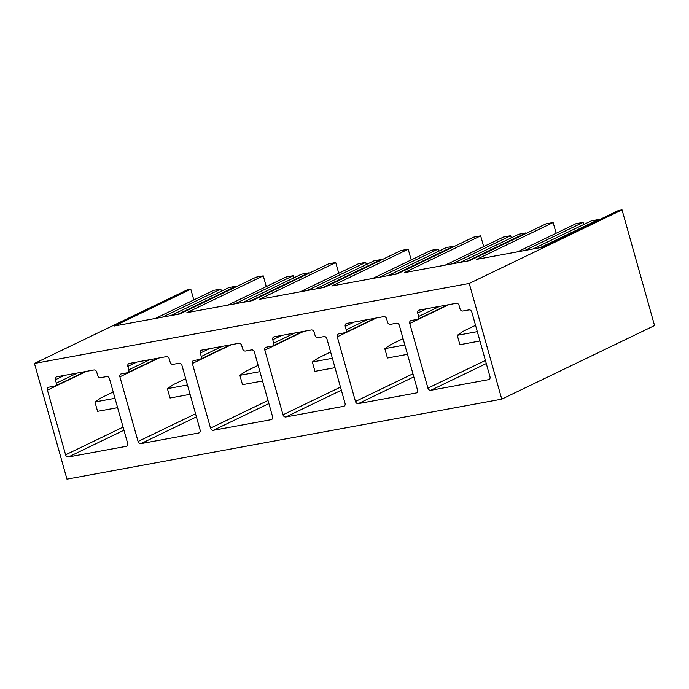 <?xml version="1.0" encoding="UTF-8"?>
<svg xmlns="http://www.w3.org/2000/svg" width="689" height="689" viewBox="0 0 689 689"><rect width="100%" height="100%" fill="white"/><g stroke="black" fill="none" stroke-linecap="round" stroke-linejoin="round"><path stroke-width="1.03" d="M411.178 320.531L417.241 319.412A2.67 2.145 -115.7 0 0 417.68 319.274A2.67 2.145 -115.7 0 0 418.662 316.466L417.706 313.064A2.67 2.145 -115.7 0 1 418.688 310.265A2.67 2.145 -115.7 0 1 419.127 310.119L456.213 303.298A2.67 2.145 -115.7 0 1 459.072 305.451L460.028 308.861A2.67 2.145 -115.7 0 0 462.887 311.015L468.951 309.904A2.67 2.145 -115.7 0 1 471.81 312.057L489.982 376.711A2.67 2.145 -115.7 0 1 489.001 379.518A2.67 2.145 -115.7 0 1 488.561 379.656L430.789 390.293A2.67 2.145 -115.7 0 1 427.929 388.131L409.757 323.477A2.67 2.145 -115.7 0 1 410.73 320.678A2.67 2.145 -115.7 0 1 411.178 320.531M469.243 283.455L501.764 399.155L654.55 325.544L622.029 209.844L469.243 283.455L34.45 363.456L66.971 479.156L501.764 399.155M355.464 401.463A2.67 2.145 -115.7 0 0 358.323 403.625L416.096 392.997A2.67 2.145 -115.7 0 0 416.535 392.851A2.67 2.145 -115.7 0 0 417.517 390.052L399.344 325.397A2.67 2.145 -115.7 0 0 396.485 323.236L390.422 324.347A2.67 2.145 -115.7 0 1 387.562 322.194L386.607 318.792A2.67 2.145 -115.7 0 0 383.747 316.63L346.662 323.451A2.67 2.145 -115.7 0 0 346.222 323.597A2.67 2.145 -115.7 0 0 345.241 326.405L346.197 329.807A2.67 2.145 -115.7 0 1 345.215 332.606A2.67 2.145 -115.7 0 1 344.776 332.753L338.712 333.864A2.67 2.145 -115.7 0 0 338.265 334.01A2.67 2.145 -115.7 0 0 337.291 336.809L355.464 401.463L412.944 373.774M282.998 414.804A2.67 2.145 -115.7 0 0 285.857 416.957L343.63 406.329A2.67 2.145 -115.7 0 0 344.069 406.183A2.67 2.145 -115.7 0 0 345.051 403.384L326.879 338.73A2.67 2.145 -115.7 0 0 324.019 336.568L317.956 337.688A2.67 2.145 -115.7 0 1 315.097 335.526L314.141 332.124A2.67 2.145 -115.7 0 0 311.282 329.962L274.196 336.792A2.67 2.145 -115.7 0 0 273.757 336.93A2.67 2.145 -115.7 0 0 272.775 339.737L273.731 343.139A2.67 2.145 -115.7 0 1 272.749 345.938A2.67 2.145 -115.7 0 1 272.31 346.085L266.247 347.196A2.67 2.145 -115.7 0 0 265.808 347.342A2.67 2.145 -115.7 0 0 264.826 350.141L282.998 414.804L340.478 387.106M210.533 428.136A2.67 2.145 -115.7 0 0 213.392 430.289L271.165 419.661A2.67 2.145 -115.7 0 0 271.604 419.515A2.67 2.145 -115.7 0 0 272.586 416.716L254.413 352.062A2.67 2.145 -115.7 0 0 251.554 349.9L245.491 351.02A2.67 2.145 -115.7 0 1 242.631 348.858L241.675 345.456A2.67 2.145 -115.7 0 0 238.816 343.294L201.731 350.124A2.67 2.145 -115.7 0 0 201.291 350.27A2.67 2.145 -115.7 0 0 200.31 353.069L201.266 356.471A2.67 2.145 -115.7 0 1 200.284 359.27A2.67 2.145 -115.7 0 1 199.844 359.417L193.781 360.536A2.67 2.145 -115.7 0 0 193.342 360.674A2.67 2.145 -115.7 0 0 192.36 363.482L210.533 428.136L268.012 400.447M138.067 441.468A2.67 2.145 -115.7 0 0 140.926 443.63L198.699 432.993A2.67 2.145 -115.7 0 0 199.138 432.856A2.67 2.145 -115.7 0 0 200.12 430.048L181.948 365.394A2.67 2.145 -115.7 0 0 179.088 363.232L173.025 364.352A2.67 2.145 -115.7 0 1 170.166 362.19L169.21 358.788A2.67 2.145 -115.7 0 0 166.359 356.635L129.265 363.456A2.67 2.145 -115.7 0 0 128.826 363.603A2.67 2.145 -115.7 0 0 127.844 366.402L128.8 369.804A2.67 2.145 -115.7 0 1 127.818 372.611A2.67 2.145 -115.7 0 1 127.379 372.749L121.316 373.869A2.67 2.145 -115.7 0 0 120.876 374.006A2.67 2.145 -115.7 0 0 119.895 376.814L138.067 441.468L195.547 413.779M65.601 454.8A2.67 2.145 -115.7 0 0 68.461 456.962L126.233 446.326A2.67 2.145 -115.7 0 0 126.673 446.188A2.67 2.145 -115.7 0 0 127.654 443.38L109.482 378.726A2.67 2.145 -115.7 0 0 106.623 376.573L100.56 377.684A2.67 2.145 -115.7 0 1 97.7 375.531L96.744 372.12A2.67 2.145 -115.7 0 0 93.893 369.967L56.799 376.788A2.67 2.145 -115.7 0 0 56.36 376.935A2.67 2.145 -115.7 0 0 55.378 379.734L56.334 383.136A2.67 2.145 -115.7 0 1 55.353 385.943A2.67 2.145 -115.7 0 1 54.913 386.081L48.85 387.201A2.67 2.145 -115.7 0 0 48.411 387.347A2.67 2.145 -115.7 0 0 47.429 390.146L65.601 454.8L123.081 427.111M445.172 265.136L503.53 237.016L510.661 235.707L511.272 237.86M510.661 235.707L452.303 263.827M34.45 363.456L187.236 289.845L190.801 289.191L114.408 326L179.743 313.977L256.136 277.167L263.267 275.858L186.874 312.66L252.208 300.645L328.601 263.835L335.732 262.526L259.34 299.327L324.674 287.304L401.067 250.503L408.198 249.194L331.805 285.995L397.14 273.972L473.532 237.171L480.664 235.853L483.678 246.584M480.664 235.853L404.271 272.663L469.605 260.64L545.998 223.839L553.129 222.521L476.736 259.331L542.071 247.308L618.464 210.498L622.029 209.844M460.502 262.311L518.869 234.2L526 232.882L526.146 233.399M526 232.882L467.633 261.002M388.036 275.652L446.403 247.532L453.534 246.214L453.681 246.731M300.24 291.8L358.599 263.689L365.738 262.371L366.341 264.524M365.738 262.371L307.372 290.491M335.732 262.526L338.747 273.249M315.571 288.984L373.938 260.864L381.069 259.555L381.215 260.072M381.069 259.555L322.702 287.666M243.105 302.316L301.472 274.196L308.603 272.887L308.75 273.404M155.309 318.473L213.668 290.353L220.807 289.044L221.41 291.189M220.807 289.044L162.44 317.155M190.801 289.191L193.816 299.922M170.639 315.648L229.006 287.528L236.138 286.219L236.284 286.736M236.138 286.219L177.771 314.339M263.267 275.858L266.281 286.581M227.775 305.141L286.133 277.021L293.273 275.703L293.876 277.856M308.603 272.887L250.236 301.007M293.273 275.703L234.906 303.823M408.198 249.194L411.212 259.917M372.706 278.468L431.064 250.348L438.195 249.039L438.807 251.192M453.534 246.214L395.167 274.334M438.195 249.039L379.837 277.159M532.967 248.979L591.334 220.859L598.465 219.55L598.612 220.067M553.129 222.521L556.144 233.252M517.628 251.804L575.995 223.684L583.127 222.375L583.738 224.519M598.465 219.55L540.098 247.67M583.127 222.375L524.768 250.486M190.078 394.323L170.037 398.018L167.401 388.656L173.439 384.565L185.677 378.666M187.451 384.97L167.401 388.656M117.612 407.664L97.571 411.35L94.936 401.988L100.973 397.897L113.211 391.998M114.985 398.302L94.936 401.988M262.543 380.991L242.502 384.677L239.867 375.324L245.904 371.225L258.142 365.334M259.917 371.638L239.867 375.324M335.009 367.659L314.968 371.345L312.332 361.992L318.37 357.892L330.608 352.001M332.374 358.297L312.332 361.992M407.475 354.327L387.433 358.013L384.798 348.651L390.835 344.56L403.074 338.661M404.839 344.965L384.798 348.651M479.94 340.995L459.899 344.681L457.263 335.319L463.301 331.228L475.539 325.329M477.305 331.633L457.263 335.319M439.694 306.338L418.662 316.466M448.815 304.659L409.757 323.477M426.724 308.724L417.706 313.064M485.409 360.442L427.929 388.131M486.279 363.551L430.789 390.293M489.388 379.26L488.561 379.656M294.763 333.002L273.731 343.139M303.883 331.323L264.826 350.141M281.792 335.388L272.775 339.737M341.348 390.224L285.857 416.957M344.457 405.924L343.63 406.329M149.832 359.675L128.8 369.804M158.961 357.996L119.895 376.814M136.861 362.061L127.844 366.402M196.417 416.888L140.926 443.63M199.526 432.597L198.699 432.993M127.06 445.929L126.233 446.326M123.951 430.22L68.461 456.962M86.495 371.328L47.429 390.146M64.396 375.393L55.378 379.734M77.366 373.007L56.334 383.136M271.991 419.265L271.165 419.661M268.882 403.556L213.392 430.289M231.418 344.664L192.36 363.482M209.327 348.729L200.31 353.069M222.297 346.334L201.266 356.471M416.923 392.592L416.096 392.997M413.813 376.892L358.323 403.625M376.349 317.991L337.291 336.809M354.258 322.056L345.241 326.405M367.228 319.67L346.197 329.807M447.523 304.9L417.68 319.274M302.592 331.564L272.749 345.938M157.66 358.228L127.818 372.611M85.195 371.569L55.353 385.943M230.126 344.896L200.284 359.27M375.057 318.232L345.215 332.606"/></g></svg>
